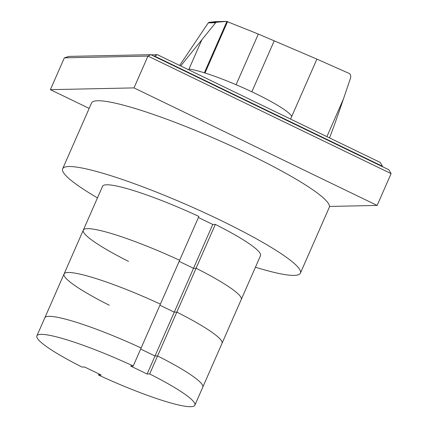 <?xml version="1.0" encoding="UTF-8"?>
<svg xmlns="http://www.w3.org/2000/svg" width="428" height="428" viewBox="0 0 428 428"><rect width="100%" height="100%" fill="white"/><g stroke="black" fill="none" stroke-linecap="round" stroke-linejoin="round"><path stroke-width="0.64" d="M159.911 305.218L174.266 312.156L176.839 312.103L157.59 355.952L155.016 356.005L140.662 349.066L155.016 356.005L174.266 312.156L159.911 305.218M147.109 374.019L155.016 356.005L157.59 355.952A86.258 11.256 23.7 0 1 202.77 387.185A86.258 11.256 -156.3 0 0 157.59 355.952L149.682 373.965L147.109 374.019L130.652 366.058L133.226 366.004L141.128 347.996A86.258 11.256 -156.3 0 0 44.806 317.844A86.258 11.256 23.7 0 1 141.128 347.996L160.382 304.142A86.258 11.256 -156.3 0 0 64.056 273.99A86.258 11.256 -156.3 0 0 109.236 305.223M133.226 366.004A86.258 11.256 -156.3 0 0 36.899 335.852A86.258 11.256 -156.3 0 0 82.08 367.085L84.653 367.031L101.11 374.987L98.536 375.04A86.258 11.256 -156.3 0 0 194.863 405.193L222.02 343.331A86.258 11.256 -156.3 0 0 176.839 312.103L174.266 312.156L193.515 268.303L179.161 261.364L193.515 268.303L212.764 224.454L215.338 224.4L196.088 268.249L193.515 268.303L196.088 268.249L176.839 312.103A86.258 11.256 -156.3 0 1 222.02 343.331L241.269 299.482A86.258 11.256 -156.3 0 0 196.088 268.249A86.258 11.256 -156.3 0 1 241.269 299.482L260.518 255.628A86.258 11.256 -156.3 0 0 215.338 224.4M198.41 217.515L212.764 224.454M36.899 335.852L64.056 273.99A86.258 11.256 -156.3 0 1 160.382 304.142L198.881 216.44A86.258 11.256 -156.3 0 0 102.554 186.287L83.305 230.141A86.258 11.256 -156.3 0 0 128.486 261.374M179.632 260.294A86.258 11.256 -156.3 0 0 83.305 230.141A86.258 11.256 -156.3 0 1 179.632 260.294M98.536 375.04L99.007 373.97M194.863 405.193A86.258 11.256 -156.3 0 0 149.682 373.965M382.52 166.294L380.278 162.437L157.408 54.693L154.583 56.1L382.52 166.294L382.37 166.631M157.408 54.693L151.105 54.827M153.775 56.116L154.583 56.1L154.433 56.437M150.795 54.677L68.913 56.4L64.35 57.844L147.965 56.084L150.795 54.677L388.859 169.766L391.101 173.624L377.138 205.435L134.001 87.895L50.386 89.661L89.168 108.407M134.001 87.895L147.965 56.084L391.101 173.624M64.35 57.844L50.386 89.661M329.469 206.44L377.138 205.435M62.67 168.782L91.544 103.004A129.818 16.943 23.7 0 1 249.133 154.364A129.818 16.943 23.7 0 1 329.276 207.361L300.403 273.139A129.818 16.943 -156.3 0 0 220.26 220.142A129.818 16.943 -156.3 0 0 62.67 168.782A129.818 16.943 -156.3 0 0 97.461 197.886M255.425 267.227A129.818 16.943 -156.3 0 0 300.403 273.139M290.58 119.075L316.902 59.112L258.319 34.053L226.642 21.4L216.6 22.224L215.664 22.727L180.686 65.944M188.662 69.801L188.994 69.047A59.299 7.741 23.7 0 1 255.083 93.341A59.299 7.741 23.7 0 1 291.682 116.56M204.354 72.797L226.904 21.432M329.517 137.896C332.684 129.887 337.328 116.908 343.438 98.975L350.521 78.115C351.024 76.403 350.698 74.9 349.548 73.595L316.902 59.112M179.658 65.452L208.265 22.882L208.934 22.384L215.354 21.641L226.642 21.4M208.934 22.384L216.6 22.224M188.999 69.047L201.823 39.836M204.996 73.001L227.589 21.528M236.079 84.712L258.319 34.053M251.851 91.795L274.257 40.756M326.906 136.634L343.438 98.975M208.265 22.882L215.664 22.727M64.056 273.99L83.305 230.141"/></g></svg>
